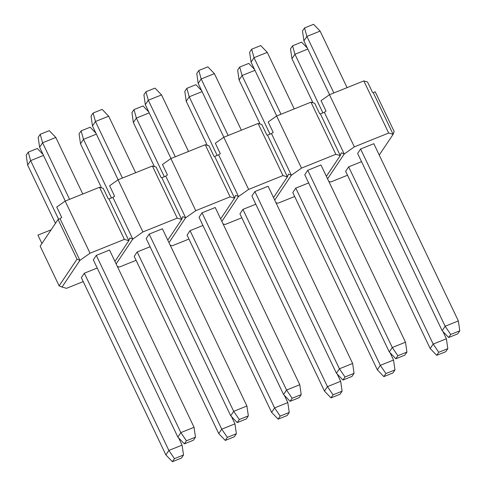 <?xml version="1.0" encoding="UTF-8"?>
<svg xmlns="http://www.w3.org/2000/svg" width="486" height="486" viewBox="0 0 486 486"><rect width="100%" height="100%" fill="white"/><g stroke="black" fill="none" stroke-linecap="round" stroke-linejoin="round"><path stroke-width="0.73" d="M174.462 458.644L172.415 461.7L181.466 458.055L183.514 454.999L174.462 458.644L168.873 450.443L165.884 454.902L81.35 277.67L84.339 273.211L97.218 268.023M178.635 437.886L182.092 445.121L168.873 450.443L84.339 273.211M58.599 219.241L30.636 160.617L43.515 155.429M27.641 165.076L30.636 160.617L28.267 152.136L26.22 155.192L27.641 165.076L55.44 223.36M183.514 454.999L182.092 445.121M165.884 454.902L172.415 461.7M43.06 154.475L37.319 148.497L28.267 152.136M227.32 437.376L225.273 440.425L234.325 436.786L236.378 433.731L227.32 437.376L221.738 429.168L218.743 433.627L134.209 256.395L137.198 251.936L150.083 246.754M231.5 416.611L234.951 423.853L221.738 429.168L137.198 251.936M111.458 197.966L83.495 139.342L96.374 134.16M80.506 143.801L83.495 139.342L81.126 130.868L79.078 133.923L80.506 143.801L101.513 187.845M236.378 433.731L234.951 423.853M218.743 433.627L225.273 440.425M95.918 133.2L90.177 127.223L81.126 130.868M280.185 416.101L278.132 419.157L287.19 415.512L289.237 412.456L280.185 416.101L274.596 407.894L271.607 412.353L187.067 235.127L190.062 230.668L202.941 225.48M284.359 395.343L287.809 402.578L274.596 407.894L190.062 230.668M164.317 176.691L136.353 118.074L149.238 112.886M133.364 122.533L136.353 118.074L133.99 109.593L131.937 112.649L133.364 122.533L154.372 166.57M289.237 412.456L287.809 402.578M271.607 412.353L278.132 419.157M148.783 111.932L143.042 105.954L133.99 109.593M333.044 394.832L330.996 397.882L340.048 394.243L342.095 391.187L333.044 394.832L327.455 386.625L324.466 391.084L239.932 213.852L242.921 209.393L255.8 204.211M337.217 374.068L340.674 381.31L327.455 386.625L242.921 209.393M217.175 155.423L189.218 96.799L202.097 91.617M186.223 101.258L189.218 96.799L186.849 88.324L184.802 91.38L186.223 101.258L207.23 145.302M342.095 391.187L340.674 381.31M324.466 391.084L330.996 397.882M201.641 90.657L195.901 84.679L186.849 88.324M385.902 373.558L383.855 376.614L392.907 372.969L394.96 369.913L385.902 373.558L380.319 365.351L377.324 369.81L292.791 192.584L295.78 188.118L308.665 182.936M390.082 352.8L393.532 360.035L380.319 365.351L295.78 188.118M270.04 134.148L242.077 75.524L254.956 70.342M239.088 79.99L242.077 75.524L239.707 67.05L237.66 70.106L239.088 79.99L260.095 124.027M394.96 369.913L393.532 360.035M377.324 369.81L383.855 376.614M254.5 69.389L248.759 63.411L239.707 67.05M438.767 352.283L436.714 355.339L445.771 351.7L447.819 348.644L438.767 352.283L433.178 344.082L430.183 348.541L345.649 171.309L348.644 166.85L361.523 161.668M442.94 331.525L446.391 338.76L433.178 344.082L348.644 166.85M322.898 112.88L294.935 54.256L307.82 49.074M291.946 58.715L294.935 54.256L292.572 45.781L290.519 48.837L291.946 58.715L312.954 102.753M447.819 348.644L446.391 338.76M430.183 348.541L436.714 355.339M307.365 48.114L301.624 42.136L292.572 45.781M96.301 255.375L93.312 259.834L177.846 437.06L180.841 432.601L96.301 255.375L109.52 250.053L194.054 427.285L180.841 432.601L186.43 440.808L184.376 443.864L193.428 440.219L195.481 437.163L186.43 440.808M69.571 199.321L42.598 142.781L55.817 137.459L82.784 194.005M39.609 147.24L42.598 142.781L40.229 134.3L38.181 137.356L39.609 147.24L65.276 201.046M195.481 437.163L194.054 427.285M177.846 437.06L184.376 443.864M55.817 137.459L49.286 130.661L40.229 134.3M149.166 234.1L146.171 238.559L230.71 415.791L233.699 411.332L149.166 234.1L162.379 228.785L246.912 406.01L233.699 411.332L239.288 419.54L237.241 422.589L246.293 418.95L248.34 415.895L239.288 419.54M122.429 178.046L95.456 121.506L108.676 116.19L135.643 172.73M92.468 125.965L95.456 121.506L93.093 113.031L91.04 116.087L92.468 125.965L118.134 179.777M248.34 415.895L246.912 406.01M230.71 415.791L237.241 422.589M108.676 116.19L102.145 109.386L93.093 113.031M202.024 212.825L199.035 217.285L283.569 394.517L286.558 390.058L202.024 212.825L215.237 207.51L299.777 384.742L286.558 390.058L292.147 398.265L290.099 401.321L299.151 397.676L301.199 394.62L292.147 398.265M175.288 156.778L148.321 100.231L161.534 94.916L188.507 151.456M145.326 104.69L148.321 100.231L145.952 91.757L143.905 94.813L145.326 104.69L170.993 158.503M301.199 394.62L299.777 384.742M283.569 394.517L290.099 401.321M161.534 94.916L155.004 88.118L145.952 91.757M254.883 191.557L251.894 196.016L336.427 373.248L339.422 368.789L254.883 191.557L268.102 186.241L352.636 363.467L339.422 368.789L345.011 376.99L342.958 380.046L352.01 376.407L354.063 373.351L345.011 376.99M228.153 135.503L201.18 78.963L214.393 73.647L241.366 130.187M198.191 83.422L201.18 78.963L198.81 70.488L196.763 73.544L198.191 83.422L223.858 137.234M354.063 373.351L352.636 363.467M336.427 373.248L342.958 380.046M214.393 73.647L207.868 66.843L198.81 70.488M307.747 170.282L304.752 174.741L389.292 351.973L392.281 347.514L307.747 170.282L320.96 164.967L405.494 342.199L392.281 347.514L397.87 355.722L395.823 358.777L404.874 355.132L406.922 352.077L397.87 355.722M281.011 114.234L254.038 57.688L267.257 52.373L294.224 108.913M251.049 62.147L254.038 57.688L251.675 49.214L249.622 52.269L251.049 62.147L276.716 115.96M406.922 352.077L405.494 342.199M389.292 351.973L395.823 358.777M267.257 52.373L260.727 45.575L251.675 49.214M77.007 259.172L59.11 285.859L40.162 246.141L58.065 219.453L77.007 259.172L79.929 260.356L62.032 287.044L59.11 285.859M58.065 219.453L60.039 218.657L79.929 260.356L90.038 253.212L65.179 201.089L99.515 187.268L124.38 239.398L90.038 253.212M60.039 218.657L61.722 217.467L56.753 207.042L65.179 201.089M99.515 187.268L103.232 188.337L108.202 198.762L108.943 198.974L128.839 240.679L124.38 239.398M62.032 287.044L66.491 288.326L83.221 281.594M114.933 261.407L128.839 240.679L129.871 237.903L132.793 239.088L116.136 263.922M41.918 243.529L37.908 235.133L51.109 229.817M108.943 198.974L112.898 197.383L132.793 239.088L142.902 231.944L118.037 179.814L152.373 165.999L177.238 218.123L142.902 231.944M112.898 197.383L114.587 196.192L109.611 185.767L118.037 179.814M152.373 165.999L156.091 167.069L161.06 177.493L161.808 177.706L181.697 219.405L177.238 218.123M117.351 266.48L119.349 267.057L136.08 260.32M167.792 240.133L181.697 219.405L182.73 216.628L185.652 217.813L168.994 242.648M161.808 177.706L165.762 176.114L185.652 217.813L195.761 210.669L170.896 158.545L205.238 144.725L230.097 196.854L195.761 210.669M165.762 176.114L167.445 174.924L162.47 164.499L170.896 158.545M205.238 144.725L208.95 145.794L213.925 156.219L214.666 156.431L234.556 198.136L230.097 196.854M170.215 245.211L172.208 245.782L188.939 239.051M220.656 218.864L234.556 198.136L235.589 195.36L238.511 196.544L221.853 221.379M214.666 156.431L218.621 154.84L238.511 196.544L248.619 189.4L223.76 137.271L258.096 123.456L282.961 175.58L248.619 189.4M218.621 154.84L220.304 153.649L215.334 143.224L223.76 137.271M258.096 123.456L261.814 124.519L266.784 134.95L267.525 135.163L287.42 176.861L282.961 175.58M223.074 223.937L225.073 224.508L241.803 217.777M273.515 197.589L287.42 176.861L288.453 174.085L291.369 175.27L274.712 200.104M267.525 135.163L271.48 133.571L291.369 175.27L301.484 168.126L276.619 116.002L310.955 102.181L335.82 154.311L301.484 168.126M271.48 133.571L273.168 132.38L268.193 121.956L276.619 116.002M310.955 102.181L314.673 103.251L319.642 113.675L320.389 113.888L340.279 155.593L335.82 154.311M275.933 202.662L277.931 203.239L294.662 196.508M326.373 176.321L340.279 155.593L341.312 152.817L344.234 154.001L327.576 178.836M320.389 113.888L324.344 112.296L344.234 154.001L354.343 146.857L329.478 94.727L363.82 80.907L388.678 133.036L354.343 146.857M324.344 112.296L326.027 111.106L321.052 100.681L329.478 94.727M363.82 80.907L367.531 81.976L372.507 92.401L373.248 92.619L375.228 91.824L394.17 131.542L393.138 134.318L388.678 133.036M373.248 92.619L393.138 134.318L379.238 155.046M328.797 181.393L330.79 181.964L347.52 175.233M360.606 149.014L357.617 153.473L442.151 330.705L445.14 326.246L360.606 149.014L373.819 143.692L458.359 320.924L445.14 326.246L450.729 334.447L448.681 337.503L457.733 333.864L459.78 330.808L450.729 334.447M333.87 92.96L306.903 36.42L320.116 31.098L347.089 87.644M459.78 330.808L458.359 320.924M442.151 330.705L448.681 337.503M329.575 94.691L303.908 40.879L306.903 36.42L304.534 27.945L302.486 31.001L303.908 40.879M320.116 31.098L313.585 24.3L304.534 27.945"/></g></svg>
